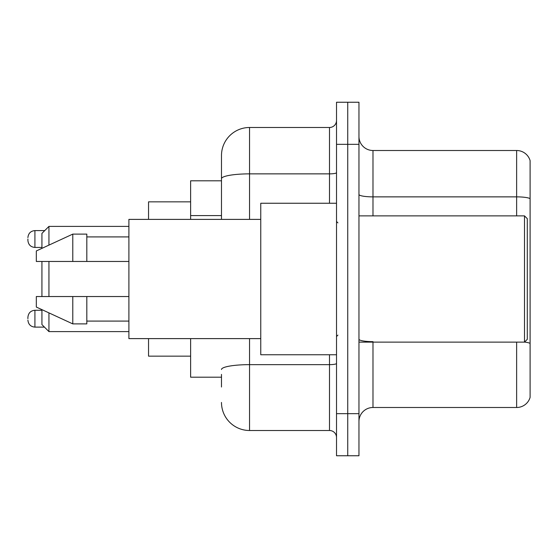 <?xml version="1.0" encoding="UTF-8"?>
<svg xmlns="http://www.w3.org/2000/svg" width="558" height="558" viewBox="0 0 558 558"><rect width="100%" height="100%" fill="white"/><g stroke="black" fill="none" stroke-linecap="round" stroke-linejoin="round"><path stroke-width="0.84" d="M221.484 205.762L221.484 170.985L221.484 180.806L190.627 180.806L190.627 219.385M221.484 377.194L190.627 377.194L190.627 338.615M221.484 387.015L221.484 374.39M336.516 413.666L336.516 455.753L347.739 455.753L347.739 413.666L347.739 455.753L358.961 455.753L358.961 413.666L347.739 413.666L347.739 144.334L347.739 413.666L336.516 413.666L336.516 144.334L347.739 144.334L347.739 102.247L347.739 144.334L358.961 144.334L358.961 413.666M358.961 144.334L358.961 102.247L336.516 102.247L336.516 144.334M249.545 338.615L249.545 430.504L329.499 430.504L329.499 354.749M221.484 219.385L221.484 155.556A28.053 28.053 0 0 1 249.545 127.496L329.499 127.496A7.017 7.017 0 0 0 336.516 120.486M221.484 155.556L221.484 170.985M336.516 437.514A7.017 7.017 0 0 0 329.499 430.504M249.545 430.504A28.053 28.053 0 0 1 221.484 402.444M358.961 421.527A14.027 14.027 0 0 1 372.988 407.493L516.631 407.493L516.631 342.124M530.1 160.606A14.027 14.027 0 0 0 516.631 150.507A14.027 14.027 0 0 1 530.1 160.606L530.1 397.394A14.027 14.027 0 0 1 516.631 407.493M530.1 198.627A14.027 2.434 180 0 0 516.631 196.869L516.631 150.507L372.988 150.507A14.027 14.027 0 0 1 358.961 136.473A14.027 14.027 0 0 0 372.988 150.507L372.988 215.876M41.927 261.465L41.927 296.535M41.927 309.648L41.927 324.589L48.944 331.605L128.898 331.605M48.944 261.465L48.944 296.535M48.944 312.885L48.944 331.605M148.54 338.615L148.54 356.15L190.627 356.15M190.627 201.85L148.54 201.85L148.54 219.385M41.927 248.352L41.927 233.411L48.944 226.395L48.944 245.115M524.492 215.876L527.296 218.68L527.296 339.32L524.492 342.124L524.492 215.876L358.961 215.876M336.516 203.251L260.76 203.251L260.76 354.749L336.516 354.749M260.76 219.385L128.898 219.385L128.898 338.615L260.76 338.615M72.791 261.465L36.319 261.465L36.319 250.947L72.791 234.109L72.791 261.465L128.898 261.465M72.791 234.109L86.818 234.109L86.818 261.465M128.898 296.535L86.818 296.535L86.818 323.891L72.791 323.891L72.791 296.535L36.319 296.535L36.319 307.053L72.791 323.891M36.319 296.535L45.603 296.535M86.818 296.535L72.791 296.535M27.9 318.702L27.9 317.3L27.9 318.702M27.9 239.019L27.9 240.421L27.9 239.019M221.484 215.583L190.627 215.583M336.516 363.425A7.017 1.221 0 0 1 329.499 364.646L249.545 364.646A28.053 4.869 180 0 0 221.484 369.522M249.545 127.496L249.545 173.866L329.499 173.866L329.499 127.496M221.484 178.741A28.053 4.869 180 0 1 249.545 173.866L249.545 219.385M329.499 203.251L329.499 173.866A7.017 1.221 0 0 0 336.516 172.645M372.988 342.124L372.988 407.493M516.631 215.876L516.631 196.869L372.988 196.869A14.027 2.434 0 0 1 358.961 194.435M530.1 343.393A14.027 2.434 180 0 0 524.548 342.068M372.988 341.642A14.027 2.434 -0 0 1 358.961 339.201M27.9 317.3C28.353 312.996 30.69 310.66 34.917 310.283L34.917 327.114L44.452 327.114M44.731 230.6L34.917 230.6L34.917 247.438C30.69 247.061 28.353 244.725 27.9 240.421M48.944 226.395L128.898 226.395M358.961 342.124L524.492 342.124M337.918 222.886L336.516 221.484M86.818 236.913L128.898 236.913M86.818 321.087L128.898 321.087M337.918 335.114L336.516 336.516M34.917 310.283L41.927 310.283M34.917 327.114C30.69 326.737 28.353 324.4 27.9 320.104M34.917 247.438L41.927 247.438M34.917 230.6C30.69 230.977 28.353 233.321 27.9 237.617"/></g></svg>
